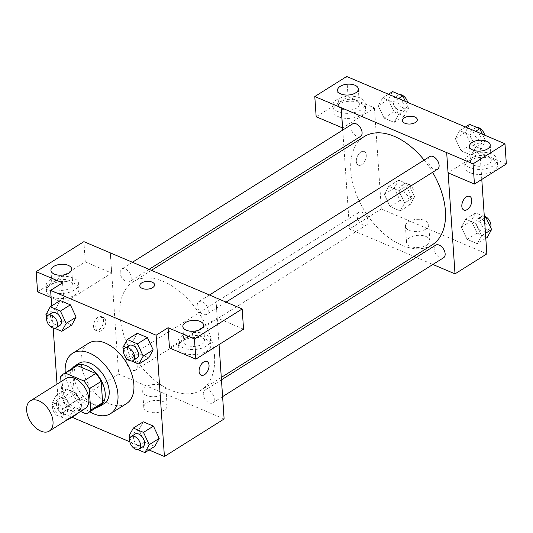 <?xml version="1.0" encoding="UTF-8"?>
<svg xmlns="http://www.w3.org/2000/svg" width="533" height="533" viewBox="0 0 533 533"><rect width="100%" height="100%" fill="white"/><g stroke="black" fill="none" stroke-linecap="round" stroke-linejoin="round"><path stroke-width="0.4" stroke-dasharray="2.67 2" d="M85.153 408.545A17.822 10.893 57.9 0 1 71.175 404.953A17.822 10.893 57.9 0 1 62.481 387.844A17.822 10.893 57.9 0 1 66.185 378.363M99.851 405.426A23.006 14.065 57.9 0 1 97.985 406.306L79.477 398.437L67.531 405.946L80.51 411.463M60.989 381.628L62.101 398.018A23.006 14.065 57.9 0 0 67.531 405.946M60.655 376.744L72.595 369.236L74.047 390.509L62.101 398.018M72.595 369.236A23.006 14.065 57.9 0 1 75.373 366.471M79.477 398.437A23.006 14.065 57.9 0 1 74.047 390.509M72.281 368.41A23.765 14.524 -122.1 0 0 75.313 393.68A23.765 14.524 -122.1 0 0 96.766 407.365M104.235 403.568A23.765 14.524 57.9 0 1 85.6 398.784A23.765 14.524 57.9 0 1 74.007 375.972A23.765 14.524 57.9 0 1 78.944 363.326M97.985 406.306L86.04 413.815M89.737 411.782A35.644 21.786 57.9 0 1 65.259 372.827M126.481 403.621A35.644 21.786 57.9 0 1 98.525 396.439A35.644 21.786 57.9 0 1 81.136 362.22A35.644 21.786 57.9 0 1 88.545 343.259M51.681 305.889L53.193 328.115M57.018 384.126L58.89 411.649L72.008 417.232M129.812 441.804L149.04 449.979M45.878 314.73L55.832 308.474L60.216 300.525L55.832 308.474L61.595 320.739L71.748 325.057L61.595 320.739L51.641 326.995L54.646 328.275M122.903 347.483L132.857 341.227L137.248 333.278L132.857 341.227L138.62 353.492L148.774 357.81L138.62 353.492L128.673 359.748L131.671 361.021M128.939 436.021L138.893 429.771L143.284 421.816L138.893 429.771L144.656 442.037L154.81 446.354L144.656 442.037L134.709 448.286L137.707 449.566M68.191 419.205L72.222 411.902L82.175 405.653L78.144 412.948L82.175 405.653L76.406 393.387L66.252 389.07L61.868 397.018L67.631 409.284L77.785 413.601L67.631 409.284L57.677 415.54L67.431 419.684M243.548 329.167L217.164 317.948L215.792 297.734M217.164 317.948L169.461 347.936M219.05 344.565L215.858 297.767M206.971 361.514L206.964 361.514A7.429 4.417 113 0 0 206.964 361.514A7.429 4.417 113 0 0 199.995 366.617A7.429 4.417 113 0 0 201.154 375.185L201.154 375.185M183.645 352.919A16.336 8.535 -3.9 0 0 201.467 353.452A16.336 8.535 -3.9 0 0 210.895 344.924A16.336 8.535 -3.9 0 0 194.012 337.522A16.336 8.535 -3.9 0 0 178.295 347.15A16.336 8.535 -3.9 0 0 183.645 352.919M183.299 347.862A16.336 8.535 176.1 0 1 177.949 342.093A16.336 8.535 176.1 0 1 193.666 332.465A16.336 8.535 176.1 0 1 210.548 339.874A16.336 8.535 176.1 0 1 201.128 348.395A16.336 8.535 176.1 0 1 183.299 347.862M201.94 344.251A10.393 5.43 -3.9 0 0 204.619 340.274A10.393 5.43 -3.9 0 0 197.81 335.697A10.393 5.43 -3.9 0 0 186.557 337.709A10.393 5.43 -3.9 0 0 183.872 341.693A10.393 5.43 -3.9 0 0 190.687 346.27A10.393 5.43 -3.9 0 0 201.94 344.251M147.614 411.483A11.679 6.103 -3.9 0 0 160.36 411.862A11.679 6.103 -3.9 0 0 167.096 405.766A11.679 6.103 -3.9 0 0 155.023 400.47A11.679 6.103 -3.9 0 0 143.783 407.359A11.679 6.103 -3.9 0 0 147.614 411.483M110.338 252.829L118.606 374.119L58.89 411.649M118.606 374.119L224.12 418.985M146.522 395.513A11.679 6.103 176.1 0 1 142.697 391.389A11.679 6.103 176.1 0 1 153.937 384.5A11.679 6.103 176.1 0 1 166.003 389.796A11.679 6.103 176.1 0 1 159.267 395.892A11.679 6.103 176.1 0 1 146.522 395.513M98.119 317.168A7.429 4.417 113 0 0 93.728 324.231A7.429 4.417 113 0 0 95.64 330.32A7.429 4.417 113 0 0 102.609 325.21A7.429 4.417 113 0 0 101.45 316.649A7.429 4.417 113 0 0 98.119 317.168M37.563 291.851L85.273 261.87L111.65 273.083L63.947 303.07L62.568 282.856M111.65 273.083L110.271 252.869M100.331 318.108A7.429 4.417 -67 0 1 103.668 317.595A7.429 4.417 -67 0 1 104.828 326.156A7.429 4.417 -67 0 1 97.859 331.26A7.429 4.417 -67 0 1 95.947 325.17A7.429 4.417 -67 0 1 100.331 318.108M51.748 296.834A16.336 8.535 -3.9 0 0 69.576 297.367A16.336 8.535 -3.9 0 0 78.997 288.846A16.336 8.535 -3.9 0 0 62.114 281.437A16.336 8.535 -3.9 0 0 46.398 291.065A16.336 8.535 -3.9 0 0 51.748 296.834M63.947 303.07L51.115 297.614M51.408 291.784A16.336 8.535 176.1 0 1 46.051 286.014A16.336 8.535 176.1 0 1 61.775 276.387A16.336 8.535 176.1 0 1 78.651 283.789A16.336 8.535 176.1 0 1 69.23 292.311A16.336 8.535 176.1 0 1 51.408 291.784M70.043 288.173A10.393 5.43 -3.9 0 0 72.728 284.196A10.393 5.43 -3.9 0 0 65.912 279.612A10.393 5.43 -3.9 0 0 54.659 281.631A10.393 5.43 -3.9 0 0 51.981 285.608A10.393 5.43 -3.9 0 0 58.79 290.185A10.393 5.43 -3.9 0 0 70.043 288.173M85.273 261.87L83.894 241.656M139.759 285.775L139.759 285.781A7.429 3.878 -3.9 0 0 139.759 285.781A7.429 3.878 -3.9 0 0 147.434 289.146A7.429 3.878 -3.9 0 0 154.583 284.769A7.429 3.878 -3.9 0 0 154.577 284.769L154.583 284.769M137.228 366.138A7.429 4.537 57.9 0 1 135.688 370.089A7.429 4.537 57.9 0 1 127.893 366.218A7.429 4.537 57.9 0 1 127.78 357.516A7.429 4.537 57.9 0 1 133.603 359.009A7.429 4.537 57.9 0 1 137.228 366.138M208.216 310.353A7.429 4.537 57.9 0 1 206.677 314.303A7.429 4.537 57.9 0 1 200.854 312.804A7.429 4.537 57.9 0 1 197.23 305.675A7.429 4.537 57.9 0 1 198.776 301.725A7.429 4.537 57.9 0 1 204.599 303.224A7.429 4.537 57.9 0 1 208.216 310.353M131.191 277.6A7.429 4.537 57.9 0 1 129.652 281.551A7.429 4.537 57.9 0 1 123.823 280.052A7.429 4.537 57.9 0 1 120.205 272.923A7.429 4.537 57.9 0 1 121.744 268.972A7.429 4.537 57.9 0 1 127.567 270.471A7.429 4.537 57.9 0 1 131.191 277.6M214.253 398.891A7.429 4.537 57.9 0 1 212.714 402.841A7.429 4.537 57.9 0 1 206.891 401.349A7.429 4.537 57.9 0 1 203.266 394.22A7.429 4.537 57.9 0 1 204.812 390.269A7.429 4.537 57.9 0 1 210.635 391.762A7.429 4.537 57.9 0 1 214.253 398.891M214.532 356.024A63.927 39.076 57.9 0 1 201.247 390.029A63.927 39.076 57.9 0 1 151.106 377.164A63.927 39.076 57.9 0 1 119.925 315.796A63.927 39.076 57.9 0 1 133.21 281.784A63.927 39.076 57.9 0 1 183.352 294.656A63.927 39.076 57.9 0 1 214.532 356.024M432.136 244.92A63.927 39.076 57.9 0 1 382.001 232.048A63.927 39.076 57.9 0 1 350.814 170.68A63.927 39.076 57.9 0 1 364.106 136.668M424.135 160.087A63.927 39.076 57.9 0 1 432.609 172.306M368.123 221.028A7.429 4.537 -122.1 0 0 364.499 213.9A7.429 4.537 -122.1 0 0 358.676 212.401A7.429 4.537 -122.1 0 0 358.782 221.108A7.429 4.537 -122.1 0 0 366.577 224.979A7.429 4.537 -122.1 0 0 368.123 221.028M437.566 169.188A7.429 4.537 57.9 0 1 431.743 167.688A7.429 4.537 57.9 0 1 428.119 160.56A7.429 4.537 57.9 0 1 429.665 156.609M360.541 136.435A7.429 4.537 57.9 0 1 354.718 134.942A7.429 4.537 57.9 0 1 351.094 127.807A7.429 4.537 57.9 0 1 352.639 123.856M443.603 257.732A7.429 4.537 57.9 0 1 437.78 256.233A7.429 4.537 57.9 0 1 434.155 249.104A7.429 4.537 57.9 0 1 435.701 245.153M342.752 130.072L343.898 146.895M344.065 149.267L349.501 229.01L413.888 256.386M416.24 257.386L432.889 264.468M448.126 172.865L446.747 152.585M402.502 120.645L402.502 120.651A7.429 3.878 -3.9 0 0 402.502 120.651A7.429 3.878 -3.9 0 0 410.177 124.016A7.429 3.878 -3.9 0 0 417.319 119.639L417.319 119.639M473.177 157.568A10.393 5.43 -3.9 0 0 470.499 161.546A10.393 5.43 -3.9 0 0 477.315 166.129A10.393 5.43 -3.9 0 0 488.568 164.111A10.393 5.43 -3.9 0 0 491.246 160.133A10.393 5.43 -3.9 0 0 484.43 155.556A10.393 5.43 -3.9 0 0 473.177 157.568M469.926 167.722A16.336 8.535 176.1 0 1 464.576 161.952A16.336 8.535 176.1 0 1 480.293 152.325A16.336 8.535 176.1 0 1 497.176 159.727A16.336 8.535 176.1 0 1 487.748 168.255A16.336 8.535 176.1 0 1 469.926 167.722M470.273 172.779A16.336 8.535 -3.9 0 0 488.095 173.305A16.336 8.535 -3.9 0 0 497.516 164.784A16.336 8.535 -3.9 0 0 480.639 157.382A16.336 8.535 -3.9 0 0 464.916 167.009A16.336 8.535 -3.9 0 0 470.273 172.779M341.287 101.49A10.393 5.43 -3.9 0 0 338.608 105.467A10.393 5.43 -3.9 0 0 349.348 110.178A10.393 5.43 -3.9 0 0 359.349 104.048A10.393 5.43 -3.9 0 0 352.54 99.471A10.393 5.43 -3.9 0 0 341.287 101.49M338.029 111.637A16.336 8.535 176.1 0 1 332.679 105.867A16.336 8.535 176.1 0 1 348.395 96.24A16.336 8.535 176.1 0 1 365.278 103.649A16.336 8.535 176.1 0 1 355.857 112.17A16.336 8.535 176.1 0 1 338.029 111.637M338.375 116.694A16.336 8.535 -3.9 0 0 356.197 117.227A16.336 8.535 -3.9 0 0 365.625 108.699A16.336 8.535 -3.9 0 0 348.742 101.297A16.336 8.535 -3.9 0 0 333.025 110.924A16.336 8.535 -3.9 0 0 338.375 116.694M316.162 116.754L348.076 96.7L374.452 107.913L342.606 127.933M348.076 96.7L346.697 76.486M506.35 163.997L479.973 152.778L448.06 172.839M469.653 124.362L465.262 132.311L471.032 144.576L481.186 148.894L485.57 140.945L475.616 147.201L469.84 134.936L459.699 130.618L455.309 138.567L461.085 150.832L471.232 155.15L475.629 147.215M465.262 132.311L455.309 138.567L461.078 150.832L471.232 155.15L475.616 147.201L469.853 134.936L459.699 130.618L455.302 138.553M485.463 233.347L481.652 235.746L475.889 223.48L465.735 219.163L461.345 227.111L467.121 239.37L477.268 243.694L481.665 235.753L475.876 223.48M484.424 218.11L475.889 223.48L465.735 219.163L461.338 227.098M414.581 196.737L408.811 184.471L398.657 180.154L394.273 188.102L400.036 200.368L410.19 204.685L414.581 196.737L404.627 202.993L398.851 190.727L388.71 186.41L384.306 194.345M394.273 188.102L384.32 194.358L390.089 206.624L400.236 210.941L404.627 202.993L398.864 190.727L388.71 186.41L384.32 194.358L390.096 206.617M400.036 200.368L390.089 206.624L400.236 210.941L404.64 203.006M392.621 91.609L388.237 99.558L394 111.823L404.154 116.141L408.545 108.192L398.591 114.448L392.814 102.183L382.674 97.865L378.283 105.814L384.06 118.079L394.2 122.397L398.604 114.462M388.237 99.558L378.283 105.814L384.053 118.079L394.2 122.397L398.591 114.448L392.828 102.183L382.674 97.865L378.27 105.801M481.785 179.434L479.973 152.778M374.452 107.913L381.348 208.989L486.862 253.855M426.826 245.107A11.679 6.103 -3.9 0 0 429.838 240.636A11.679 6.103 -3.9 0 0 417.765 235.339A11.679 6.103 -3.9 0 0 406.526 242.229A11.679 6.103 -3.9 0 0 414.181 247.372A11.679 6.103 -3.9 0 0 426.826 245.107M381.348 208.989L349.501 229.01M425.734 229.137A11.679 6.103 176.1 0 1 413.088 231.402A11.679 6.103 176.1 0 1 405.433 226.259A11.679 6.103 176.1 0 1 416.673 219.369A11.679 6.103 176.1 0 1 428.745 224.666A11.679 6.103 176.1 0 1 425.734 229.137M360.854 152.038A7.429 4.417 113 0 0 356.47 159.101A7.429 4.417 113 0 0 358.383 165.19A7.429 4.417 113 0 0 365.352 160.08A7.429 4.417 113 0 0 364.192 151.519A7.429 4.417 113 0 0 360.854 152.038M360.861 152.038A7.429 4.417 -67 0 1 364.199 151.519A7.429 4.417 -67 0 1 365.352 160.08A7.429 4.417 -67 0 1 358.383 165.19A7.429 4.417 -67 0 1 356.47 159.101A7.429 4.417 -67 0 1 360.861 152.038M469.706 196.384L469.706 196.384A7.429 4.417 113 0 0 462.737 201.487A7.429 4.417 113 0 0 463.897 210.055L463.897 210.055M398.931 190.081A7.429 4.537 57.9 0 1 400.476 186.13A7.429 4.537 57.9 0 1 408.271 190.001A7.429 4.537 57.9 0 1 408.378 198.709A7.429 4.537 57.9 0 1 402.555 197.21A7.429 4.537 57.9 0 1 398.931 190.081M408.811 184.471L398.864 190.727M398.657 180.154L388.71 186.41M410.19 204.685L400.236 210.941M402.915 187.583A7.429 4.537 57.9 0 1 404.454 183.632A7.429 4.537 57.9 0 1 412.249 187.503A7.429 4.537 57.9 0 1 412.355 196.204A7.429 4.537 57.9 0 1 406.532 194.712A7.429 4.537 57.9 0 1 402.915 187.583M484.317 216.578L475.689 212.907L471.299 220.855L477.068 233.121L487.222 237.438M475.956 222.834A7.429 4.537 57.9 0 1 477.501 218.883A7.429 4.537 57.9 0 1 485.296 222.754A7.429 4.537 57.9 0 1 485.403 231.462A7.429 4.537 57.9 0 1 479.58 229.963A7.429 4.537 57.9 0 1 475.956 222.834M475.689 212.907L465.735 219.163M471.299 220.855L461.345 227.111L467.115 239.377L477.268 243.694L481.652 235.746M477.068 233.121L467.115 239.377M485.803 238.324L477.268 243.694M490.62 227.391A7.429 4.537 57.9 0 1 489.387 228.957A7.429 4.537 57.9 0 1 483.564 227.464A7.429 4.537 57.9 0 1 479.94 220.336A7.429 4.537 57.9 0 1 481.479 216.385A7.429 4.537 57.9 0 1 484.29 216.098M408.545 108.192L405.366 101.43M392.894 101.537A7.429 4.537 57.9 0 1 394.44 97.586A7.429 4.537 57.9 0 1 402.235 101.463A7.429 4.537 57.9 0 1 402.342 110.164A7.429 4.537 57.9 0 1 396.519 108.665A7.429 4.537 57.9 0 1 392.894 101.537M398.597 98.552L392.828 102.183M388.444 94.234L382.674 97.865M394 111.823L384.053 118.079M404.154 116.141L394.2 122.397M407.672 102.409A7.429 4.537 57.9 0 1 406.319 107.659A7.429 4.537 57.9 0 1 400.496 106.167A7.429 4.537 57.9 0 1 396.878 99.038A7.429 4.537 57.9 0 1 398.418 95.087A7.429 4.537 57.9 0 1 399.777 94.647M485.57 140.945L482.392 134.183M469.919 134.289A7.429 4.537 57.9 0 1 471.465 130.338A7.429 4.537 57.9 0 1 479.26 134.209A7.429 4.537 57.9 0 1 479.367 142.917A7.429 4.537 57.9 0 1 473.544 141.418A7.429 4.537 57.9 0 1 469.919 134.289M475.629 131.305L469.853 134.936M465.476 126.987L459.699 130.618M471.032 144.576L461.078 150.832M481.186 148.894L471.232 155.15M484.697 135.162A7.429 4.537 57.9 0 1 483.351 140.412A7.429 4.537 57.9 0 1 477.528 138.92A7.429 4.537 57.9 0 1 473.904 131.791A7.429 4.537 57.9 0 1 475.443 127.84A7.429 4.537 57.9 0 1 476.802 127.4M72.222 411.902L66.452 399.637L56.305 395.319L51.914 403.268L57.677 415.54M56.571 405.253A7.429 4.537 57.9 0 1 58.117 401.302A7.429 4.537 57.9 0 1 65.912 405.173A7.429 4.537 57.9 0 1 66.019 413.875A7.429 4.537 57.9 0 1 60.196 412.382A7.429 4.537 57.9 0 1 56.571 405.253M82.175 405.653L76.406 393.387L66.452 399.637M76.406 393.387L66.252 389.07L56.305 395.319M66.252 389.07L61.868 397.018L51.914 403.268M61.868 397.018L67.631 409.284M52.594 407.752A7.429 4.537 57.9 0 1 54.133 403.801A7.429 4.537 57.9 0 1 61.928 407.672A7.429 4.537 57.9 0 1 62.041 416.38A7.429 4.537 57.9 0 1 56.212 414.881A7.429 4.537 57.9 0 1 52.594 407.752M129.925 438.119L134.709 448.286M143.044 446.627A7.429 4.537 57.9 0 1 137.221 445.135A7.429 4.537 57.9 0 1 133.596 438.006A7.429 4.537 57.9 0 1 135.142 434.055M138.893 429.771L144.656 442.037M46.864 316.822L51.641 326.995M59.982 325.33A7.429 4.537 57.9 0 1 54.159 323.837A7.429 4.537 57.9 0 1 50.535 316.709A7.429 4.537 57.9 0 1 52.081 312.758M55.832 308.474L61.595 320.739M123.889 349.575L128.673 359.748M137.008 358.083A7.429 4.537 57.9 0 1 131.185 356.59A7.429 4.537 57.9 0 1 127.56 349.461A7.429 4.537 57.9 0 1 129.106 345.511M132.857 341.227L138.62 353.492M210.895 344.924L210.548 339.874M178.295 347.15L177.949 342.093M182.839 326.529L183.872 341.693M203.586 325.117L204.619 340.274M167.096 405.766L166.003 389.796M143.783 407.359L142.697 391.389M95.64 330.32L97.859 331.26M101.45 316.649L103.668 317.595M78.997 288.846L78.651 283.789M46.398 291.065L46.051 286.014M50.948 270.444L51.981 285.608M71.688 269.032L72.728 284.196M151.459 270.318L133.21 281.784M221.288 377.437L201.247 390.029M135.688 370.089L366.577 224.979M127.78 357.516L358.676 212.401M209.489 294.989L198.776 301.725M226.072 302.111L206.677 314.303M132.464 262.236L121.744 268.972M149.113 269.318L129.652 281.551M221.448 379.809L204.812 390.269M222.594 396.632L212.714 402.841M469.466 146.388L470.499 161.546M490.213 144.976L491.246 160.133M497.516 164.784L497.176 159.727M464.916 167.009L464.576 161.952M337.569 90.304L338.608 105.467M358.316 88.891L359.349 104.048M365.625 108.699L365.278 103.649M333.025 110.924L332.679 105.867M429.838 240.636L428.745 224.666M406.526 242.229L405.433 226.259M404.454 183.632L400.476 186.13M412.355 196.204L408.378 198.709M481.479 216.385L477.501 218.883M489.387 228.957L485.403 231.462M398.418 95.087L394.44 97.586M406.319 107.659L402.342 110.164M475.443 127.84L471.465 130.338M483.351 140.412L479.367 142.917M58.117 401.302L54.133 403.801M66.019 413.875L62.041 416.38"/><path stroke-width="0.8" d="M26.65 410.363A17.822 10.893 57.9 0 1 30.354 400.883A17.822 10.893 57.9 0 1 49.063 410.177A17.822 10.893 57.9 0 1 49.322 431.064A17.822 10.893 57.9 0 1 35.345 427.473A17.822 10.893 57.9 0 1 26.65 410.363M30.354 400.883L66.185 378.363A17.822 10.893 57.9 0 1 84.894 387.658A17.822 10.893 57.9 0 1 85.153 408.545L49.322 431.064M80.51 411.463L86.04 413.815A23.006 14.065 57.9 0 0 87.912 412.928A23.006 14.065 57.9 0 0 90.683 410.163L89.231 388.89A23.006 14.065 57.9 0 0 83.801 380.962L65.293 373.093A23.006 14.065 57.9 0 0 63.427 373.979A23.006 14.065 57.9 0 0 60.655 376.744L60.989 381.628M83.801 380.962L95.747 373.46L77.238 365.591L65.293 373.093M63.427 373.979L75.373 366.471A23.006 14.065 57.9 0 1 77.238 365.591M95.747 373.46A23.006 14.065 57.9 0 1 101.177 381.388L89.231 388.89M87.912 412.928L99.851 405.426A23.006 14.065 57.9 0 0 102.622 402.662L101.177 381.388M96.766 407.365A23.765 14.524 -122.1 0 0 100.257 406.066A23.765 14.524 -122.1 0 0 103.582 385.812A23.765 14.524 -122.1 0 0 86.233 365.731A23.765 14.524 -122.1 0 0 74.966 365.825A23.765 14.524 -122.1 0 0 72.281 368.41M74.966 365.825L78.944 363.326A23.765 14.524 57.9 0 1 90.21 363.233A23.765 14.524 57.9 0 1 107.559 383.314A23.765 14.524 57.9 0 1 104.235 403.568L100.257 406.066M102.622 402.662L90.683 410.163M65.259 372.827A35.644 21.786 57.9 0 1 65.213 372.227A35.644 21.786 57.9 0 1 72.621 353.266A35.644 21.786 57.9 0 1 110.038 371.854A35.644 21.786 57.9 0 1 110.558 413.628A35.644 21.786 57.9 0 1 89.737 411.782M72.621 353.266L88.545 343.259A35.644 21.786 57.9 0 1 125.961 361.84A35.644 21.786 57.9 0 1 126.481 403.621L110.558 413.628M149.04 449.979L164.411 456.515L156.136 335.224L50.622 290.358L51.681 305.889M53.193 328.115L57.018 384.126M72.008 417.232L129.812 441.804M54.646 328.275L61.795 331.313L71.748 325.057L76.139 317.108L70.369 304.843L60.216 300.525L50.269 306.781L45.878 314.73L46.864 316.822M131.671 361.021L138.827 364.066L148.774 357.81L153.164 349.861L147.401 337.596L137.248 333.278L127.294 339.534L122.903 347.483L123.889 349.575M137.707 449.566L144.863 452.604L154.81 446.354L159.2 438.406L153.437 426.134L143.284 421.816L133.33 428.072L128.939 436.021L129.925 438.119M77.785 413.601L78.144 412.948L77.785 413.601L67.831 419.857L68.191 419.205M201.154 375.185A7.429 4.417 113 0 0 204.492 374.666A7.429 4.417 -67 0 1 201.154 375.185A7.429 4.417 -67 0 1 200.002 366.624A7.429 4.417 -67 0 1 206.971 361.514A7.429 4.417 -67 0 1 208.883 367.603A7.429 4.417 -67 0 1 204.492 374.666A7.429 4.417 113 0 0 208.876 367.603A7.429 4.417 113 0 0 206.971 361.514M195.838 359.149L194.458 338.935L242.169 308.953L243.548 329.167L195.838 359.149L169.461 347.936L168.082 327.722L156.136 335.224M219.05 344.565L224.12 418.985L164.411 456.515M215.858 297.767L242.169 308.953M185.517 322.552A10.393 5.43 -3.9 0 0 182.839 326.529A10.393 5.43 -3.9 0 0 193.586 331.24A10.393 5.43 -3.9 0 0 203.586 325.117A10.393 5.43 -3.9 0 0 196.777 320.533A10.393 5.43 -3.9 0 0 185.517 322.552M168.082 327.722L194.458 338.935M215.852 297.694L83.894 241.656L36.184 271.637L37.563 291.851L51.115 297.614M36.184 271.637L62.568 282.856L50.622 290.358M53.626 266.467A10.393 5.43 -3.9 0 0 50.948 270.444A10.393 5.43 -3.9 0 0 61.688 275.161A10.393 5.43 -3.9 0 0 71.688 269.032A10.393 5.43 -3.9 0 0 64.879 264.455A10.393 5.43 -3.9 0 0 53.626 266.467M154.577 284.769A7.429 3.878 -3.9 0 0 152.145 282.15A7.429 3.878 176.1 0 1 154.577 284.769A7.429 3.878 176.1 0 1 147.434 289.139A7.429 3.878 176.1 0 1 139.759 285.775A7.429 3.878 176.1 0 1 144.043 281.904A7.429 3.878 176.1 0 1 152.145 282.144A7.429 3.878 -3.9 0 0 144.05 281.904A7.429 3.878 -3.9 0 0 139.759 285.775M151.459 270.318L364.106 136.668A63.927 39.076 57.9 0 1 424.135 160.087M432.609 172.306A63.927 39.076 57.9 0 1 432.136 244.92L221.288 377.437M209.489 294.989L429.665 156.609A7.429 4.537 57.9 0 1 437.46 160.486A7.429 4.537 57.9 0 1 437.566 169.188L226.072 302.111M132.464 262.236L352.639 123.856A7.429 4.537 57.9 0 1 360.435 127.733A7.429 4.537 57.9 0 1 360.541 136.435L149.113 269.318M221.448 379.809L435.701 245.153A7.429 4.537 57.9 0 1 443.496 249.024A7.429 4.537 57.9 0 1 443.603 257.732L222.594 396.632M341.227 107.713L473.064 163.838L504.971 143.783L346.697 76.486L314.79 96.54L341.227 107.713L342.752 130.072M343.898 146.895L344.065 149.267M413.888 256.386L416.24 257.386M432.889 264.468L455.015 273.875L448.126 172.865M417.319 119.639A7.429 3.878 -3.9 0 0 412.455 116.367A7.429 3.878 -3.9 0 0 404.414 117.806A7.429 3.878 176.1 0 1 412.455 116.361A7.429 3.878 176.1 0 1 417.319 119.639A7.429 3.878 176.1 0 1 410.177 124.009A7.429 3.878 176.1 0 1 402.502 120.645A7.429 3.878 176.1 0 1 404.414 117.806A7.429 3.878 -3.9 0 0 402.502 120.645M472.145 142.411A10.393 5.43 176.1 0 1 483.398 140.392A10.393 5.43 176.1 0 1 490.213 144.976A10.393 5.43 176.1 0 1 480.206 151.099A10.393 5.43 176.1 0 1 469.466 146.388A10.393 5.43 176.1 0 1 472.145 142.411M340.247 86.326A10.393 5.43 176.1 0 1 351.507 84.307A10.393 5.43 176.1 0 1 358.316 88.891A10.393 5.43 176.1 0 1 348.315 95.014A10.393 5.43 176.1 0 1 337.569 90.304A10.393 5.43 176.1 0 1 340.247 86.326M342.606 127.933L316.162 116.754L314.79 96.54M342.546 127.973L341.167 107.753M446.681 152.625L448.06 172.839L474.437 184.052L506.35 163.997L504.971 143.783M474.437 184.052L473.064 163.838M455.015 273.875L486.862 253.855L481.785 179.434M463.897 210.055A7.429 4.417 113 0 0 467.228 209.536A7.429 4.417 -67 0 1 463.897 210.055A7.429 4.417 -67 0 1 462.744 201.494A7.429 4.417 -67 0 1 469.706 196.384A7.429 4.417 -67 0 1 471.618 202.473A7.429 4.417 -67 0 1 467.234 209.536A7.429 4.417 113 0 0 471.618 202.473A7.429 4.417 113 0 0 469.706 196.384M485.803 238.324L487.222 237.438L491.606 229.49L485.843 217.224L484.317 216.578M491.606 229.49L485.463 233.347M485.843 217.224L484.424 218.11M484.29 216.098A7.429 4.537 57.9 0 1 489.587 220.775A7.429 4.537 57.9 0 1 490.62 227.391M405.366 101.43L402.775 95.927L392.621 91.609L388.444 94.234M402.775 95.927L398.597 98.552M399.777 94.647A7.429 4.537 57.9 0 1 407.672 102.409M482.392 134.183L479.807 128.68L469.653 124.362L465.476 126.987M479.807 128.68L475.629 131.305M476.802 127.4A7.429 4.537 57.9 0 1 484.697 135.162M67.431 419.684L67.831 419.857M144.863 452.604L149.247 444.655L143.484 432.39L133.33 428.072M131.165 436.554L135.142 434.055A7.429 4.537 57.9 0 1 142.937 437.926A7.429 4.537 57.9 0 1 143.044 446.627L139.066 449.132A7.429 4.537 57.9 0 1 133.243 447.633A7.429 4.537 57.9 0 1 129.619 440.505A7.429 4.537 57.9 0 1 131.165 436.554A7.429 4.537 57.9 0 1 138.96 440.425A7.429 4.537 57.9 0 1 139.066 449.132M154.81 446.354L159.2 438.406L149.247 444.655M159.2 438.406L153.437 426.134L143.484 432.39M153.437 426.134L143.284 421.816M61.795 331.313L66.185 323.364L60.416 311.099L50.269 306.781M48.097 315.263L52.081 312.758A7.429 4.537 57.9 0 1 59.876 316.629A7.429 4.537 57.9 0 1 59.982 325.33L56.005 327.835A7.429 4.537 57.9 0 1 50.175 326.343A7.429 4.537 57.9 0 1 46.558 319.214A7.429 4.537 57.9 0 1 48.097 315.263A7.429 4.537 57.9 0 1 55.892 319.134A7.429 4.537 57.9 0 1 56.005 327.835M71.748 325.057L76.139 317.108L66.185 323.364M76.139 317.108L70.369 304.843L60.416 311.099M70.369 304.843L60.216 300.525M138.827 364.066L143.21 356.117L137.447 343.852L127.294 339.534M125.128 348.009L129.106 345.511A7.429 4.537 57.9 0 1 136.901 349.382A7.429 4.537 57.9 0 1 137.008 358.083L133.03 360.588A7.429 4.537 57.9 0 1 127.207 359.095A7.429 4.537 57.9 0 1 123.583 351.96A7.429 4.537 57.9 0 1 125.128 348.009A7.429 4.537 57.9 0 1 132.924 351.887A7.429 4.537 57.9 0 1 133.03 360.588M148.774 357.81L153.164 349.861L143.21 356.117M153.164 349.861L147.401 337.596L137.447 343.852M147.401 337.596L137.248 333.278"/></g></svg>
